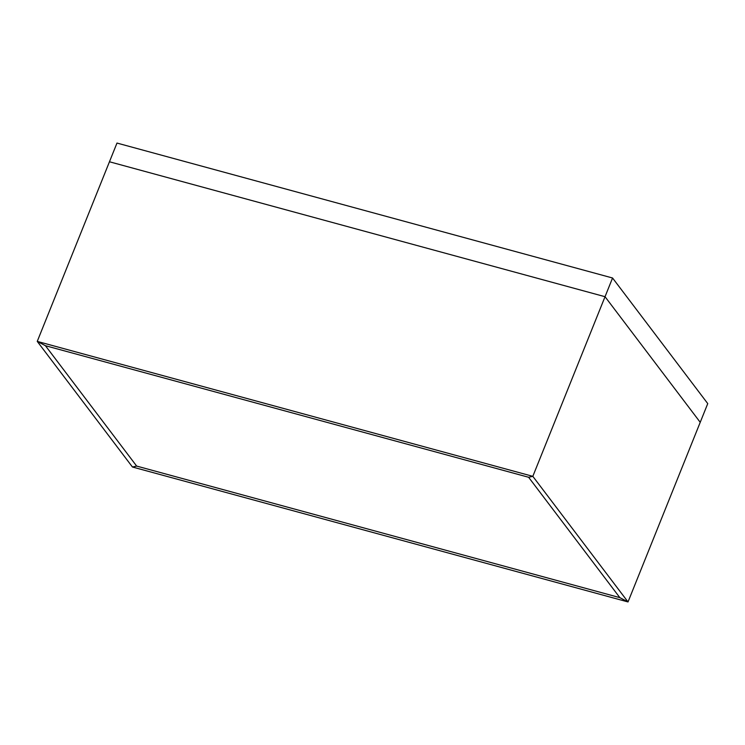 <?xml version="1.0" encoding="UTF-8"?>
<svg xmlns="http://www.w3.org/2000/svg" width="745" height="745" viewBox="0 0 745 745"><rect width="100%" height="100%" fill="white"/><g stroke="black" fill="none" stroke-linecap="round" stroke-linejoin="round"><path stroke-width="1.12" d="M528.615 477.266L619.84 597.639L136.652 466.072L45.426 345.699L528.615 477.266L532.824 476.334L605.033 296.706L532.824 476.334L628.016 601.941L619.84 597.639L628.016 601.941L700.226 422.313L628.016 601.941L132.442 467.003L37.25 341.396L109.459 161.767L37.25 341.396L532.824 476.334L528.615 477.266L619.84 597.639L136.652 466.072L132.442 467.003L136.652 466.072L45.426 345.699L37.25 341.396L45.426 345.699L528.615 477.266M700.226 422.313L605.033 296.706L109.459 161.767L605.033 296.706L700.226 422.313L707.75 403.604L612.558 277.997L605.033 296.706M612.558 277.997L116.984 143.059L109.459 161.767"/></g></svg>

